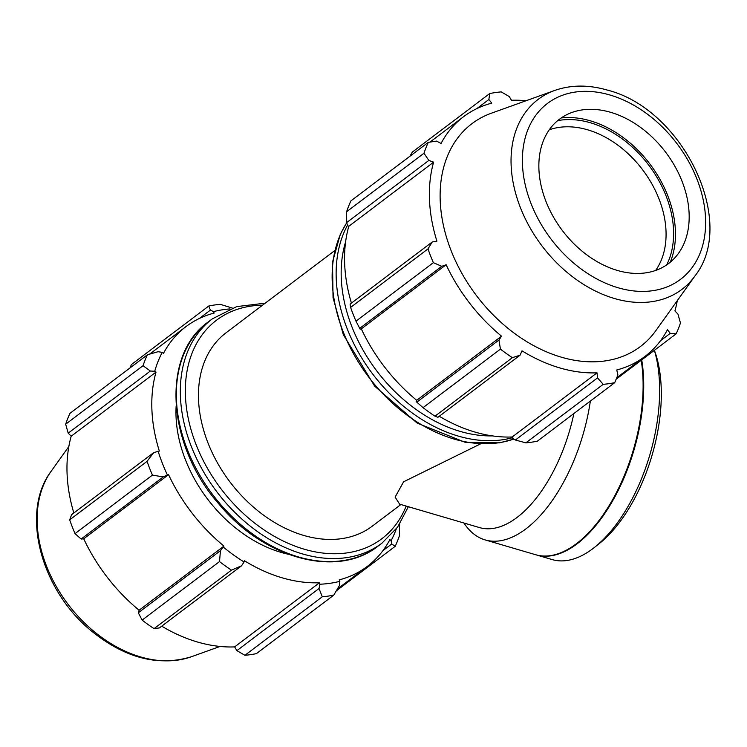 <?xml version="1.0" encoding="UTF-8"?>
<svg xmlns="http://www.w3.org/2000/svg" width="747" height="747" viewBox="0 0 747 747"><rect width="100%" height="100%" fill="white"/><g stroke="black" fill="none" stroke-linecap="round" stroke-linejoin="round"><path stroke-width="1.12" d="M334.656 250.656L226.052 332.788A121.219 86.848 52.9 0 0 229.899 481.852A121.219 86.848 52.9 0 0 372.286 526.159L400.896 504.524M480.293 444.007L403.585 481.806L395.116 497.1L399.617 504.15L479.574 527.606A117.802 59.097 106.4 0 0 573.892 413.53M232.298 308.063L220.29 304.337A161.623 115.794 52.9 0 0 208.786 306.009L210.374 310.126L213.511 311.63A151.93 108.847 -127.1 0 1 230.011 308.931M213.511 311.63L214.184 313.068A150.315 107.689 52.9 0 0 186.022 326.588A150.315 107.689 52.9 0 0 163.472 353.359L162.248 352.36L158.019 351.716L147.383 354.797A161.623 115.794 52.9 0 0 143.041 365.703L150.343 371.026L154.732 371.268A151.93 108.847 -127.1 0 1 162.248 352.36M154.732 371.268L156.03 372.071A150.315 107.689 52.9 0 0 159.344 451.067L153.761 452.57L147.056 461.347A161.623 115.794 52.9 0 0 152.425 475.101L163.266 476.931L167.393 474.961A151.93 108.847 -127.1 0 1 158.084 451.113M167.393 474.961L168.551 474.662A150.315 107.689 52.9 0 0 223.951 546.085L220.458 550.66L219.506 561.585A161.623 115.794 52.9 0 0 231.43 570.129L241.57 565.787L244.064 561.968A151.93 108.847 -127.1 0 1 223.39 547.159M244.064 561.968L244.418 560.745A150.315 107.689 52.9 0 0 319.455 582.753L319.912 584.219L319.034 588.515L322.284 596.778A161.623 115.794 52.9 0 0 333.788 595.107L339.399 585.555L339.848 581.325A151.93 108.847 -127.1 0 1 319.912 584.219M339.848 581.325L339.185 579.887A150.315 107.689 52.9 0 0 367.347 566.366A150.315 107.689 52.9 0 0 389.897 539.595L391.12 540.604L391.755 543.965L395.191 546.328A161.623 115.794 52.9 0 0 399.533 535.422L399.402 524.534M396.321 528.848A151.93 108.847 -127.1 0 1 391.12 540.604M176.143 406.088A121.219 86.848 52.9 0 0 288.174 554.218M199.29 318.502L210.374 310.126M208.786 306.009L131.416 364.527L129.997 367.935M156.03 372.071L71.208 436.211L68.192 433.148L150.343 371.026M143.041 365.703L65.671 424.212L68.192 433.148M168.551 474.662L83.729 538.802L81.115 539.054L163.266 476.931M152.425 475.101L75.045 533.619L81.115 539.054M231.43 570.129L154.05 628.647L159.428 627.91L241.57 565.787M333.788 595.107L256.408 653.625A161.623 115.794 52.9 0 1 244.904 655.296L322.284 596.778M319.034 588.515L236.892 650.637L244.904 655.296M236.892 650.637L234.633 646.902A150.315 107.689 -127.1 0 1 161.716 626.182M220.458 550.66L138.307 612.783L142.126 620.103A161.623 115.794 52.9 0 0 154.05 628.647M138.307 612.783L139.129 610.234A150.315 107.689 -127.1 0 1 83.729 538.802M153.761 452.57L71.609 514.692L69.676 519.865A161.623 115.794 52.9 0 0 75.045 533.619M73.841 513.002A150.315 107.689 -127.1 0 1 71.208 436.211M147.383 354.797L70.003 413.306A161.623 115.794 52.9 0 0 65.671 424.212M336.281 590.877L395.191 546.328M391.755 543.965L382.94 550.623M142.126 620.103L219.506 561.585M69.676 519.865L147.056 461.347M319.455 582.753L234.633 646.902M223.951 546.085L139.129 610.234M409.851 156.3L412.344 152.071L489.724 93.552A161.623 115.794 52.9 0 1 501.218 91.89L509.239 96.55L511.49 100.285A150.315 107.689 52.9 0 1 526.084 100.733M525.841 442.85L603.221 384.332A161.623 115.794 52.9 0 0 614.716 382.66L537.336 441.178A161.623 115.794 -127.1 0 1 525.841 442.85L515.393 440.02L512.675 438.452L512.209 436.986A150.315 107.689 -127.1 0 1 439.301 416.266M423.054 407.647L500.434 349.129A161.623 115.794 52.9 0 0 512.358 357.673L520.08 355.18L437.929 417.293L434.978 416.191A161.623 115.794 -127.1 0 1 423.054 407.647L416.807 402.166L416.144 401.382L416.714 400.317A150.315 107.689 -127.1 0 1 361.315 328.885L360.147 329.194L355.974 321.163A161.623 115.794 -127.1 0 1 350.604 307.419L350.119 304.085L432.261 241.963L436.92 241.15A150.315 107.689 52.9 0 1 433.615 162.155L428.843 160.418L423.979 153.247L346.599 211.765A161.623 115.794 -127.1 0 1 350.931 200.859L428.311 142.341L436.519 141.099L441.047 143.443A150.315 107.689 52.9 0 1 463.598 116.672A150.315 107.689 52.9 0 1 491.769 103.151L488.874 99.51L489.724 93.552M351.426 303.086A150.315 107.689 -127.1 0 1 348.793 226.294L347.495 225.501L346.701 222.541L346.599 211.765M350.604 307.419L427.984 248.9L432.261 241.963M416.714 400.317L501.536 336.169L498.959 340.044L416.807 402.166M500.434 349.129L498.959 340.044M512.209 436.986L597.03 372.837L597.535 377.898L515.393 440.02M603.221 384.332L597.535 377.898M614.716 382.66L617.9 374.938L616.761 369.97A150.315 107.689 52.9 0 0 644.932 356.45A150.315 107.689 52.9 0 0 667.482 329.679L670.255 333.349L660.525 340.707M616.126 379.252L676.128 333.872L670.255 333.349M549.278 129.782A90.462 64.812 -127.1 0 1 624.94 150.838A90.462 64.812 -127.1 0 1 666.007 230.879A90.462 64.812 -127.1 0 1 655.651 270.442M666.726 264.858A95.887 68.696 52.9 0 0 673.533 229.917A95.887 68.696 52.9 0 0 557.664 120.64M670.274 262.188A98.137 70.311 52.9 0 0 675.391 230.459A98.137 70.311 52.9 0 0 561.202 117.961M677.277 300.668A150.315 107.689 52.9 0 1 674.914 310.967L677.931 314.039L680.461 322.965A161.623 115.794 52.9 0 1 676.128 333.872M554.76 90.434L491.386 113.199A139.689 100.079 52.9 0 0 476.362 295.476A139.689 100.079 52.9 0 0 655.838 330.66L695.009 275.876C737.756 221.84 682.683 108.978 607.488 90.135C588.664 84.663 571.091 84.756 554.76 90.434A119.128 85.345 52.9 0 0 541.948 245.875A119.128 85.345 52.9 0 0 695.009 275.876M428.311 142.341A161.623 115.794 52.9 0 0 423.979 153.247M427.984 248.9A161.623 115.794 52.9 0 0 433.353 262.655L355.974 321.163M359.624 328.437L441.766 266.315L433.353 262.655M441.766 266.315L446.136 264.746A150.315 107.689 52.9 0 0 501.536 336.169M520.08 355.18L521.994 350.829A150.315 107.689 52.9 0 0 597.03 372.837M512.358 357.673L434.978 416.191M361.315 328.885L446.136 264.746M346.701 222.541L428.843 160.418M348.793 226.294L433.615 162.155M476.866 108.586L488.874 99.51M689.107 213.409A90.462 64.812 52.9 0 0 647.864 133.218A90.462 64.812 52.9 0 0 572.043 112.433A90.462 64.812 52.9 0 0 538.923 169.345A90.462 64.812 52.9 0 0 595.63 260.778A90.462 64.812 52.9 0 0 678.547 253.261A90.462 64.812 52.9 0 0 689.107 213.409M654.372 350.324A128.045 64.233 106.4 0 1 594.603 547.299A128.045 64.233 106.4 0 1 552.182 559.587L536.262 554.909A128.045 64.233 106.4 0 1 535.963 554.825M594.603 547.299L599.402 543.489A121.901 61.151 -73.6 0 0 655.315 352.911L654.419 350.287M641.72 359.895A128.045 64.233 106.4 0 1 614.902 496.802A128.045 64.233 106.4 0 1 536.262 554.909M590.354 401.083A128.045 64.233 106.4 0 1 485.195 539.932A128.045 64.233 106.4 0 1 463.924 523.012M641.206 360.278A128.045 64.233 106.4 0 1 614.146 496.914A128.045 64.233 106.4 0 1 535.655 554.732L485.195 539.932M208.338 321.864C160.801 355.236 166.786 445.147 218.852 503.982C263.728 558.616 337.289 578.785 377.973 546.178A140.613 100.742 -127.1 0 1 212.802 494.785A140.613 100.742 -127.1 0 1 208.338 321.864L212.344 318.838A140.613 100.742 52.9 0 0 216.807 491.759A140.613 100.742 52.9 0 0 381.978 543.153L397.563 527.177L408.366 506.718M406.172 506.074A137 98.146 -127.1 0 1 217.863 484.56A137 98.146 -127.1 0 1 262.524 305.206M191.363 656.753C158.336 666.791 125.01 658.191 91.377 630.944C41.029 590.167 19.964 512.386 51.123 471.301A119.128 85.345 52.9 0 0 68.033 604.267A119.128 85.345 52.9 0 0 191.363 656.753L220.048 646.454M492.394 435.893A137 98.146 -127.1 0 1 376.703 370.839A137 98.146 -127.1 0 1 345.618 241.804M347.448 225.323A140.613 100.742 52.9 0 0 374.172 375.956A140.613 100.742 52.9 0 0 512.433 437.705M513.74 439.068A140.613 100.742 -127.1 0 1 369.802 378.514A140.613 100.742 -127.1 0 1 346.767 222.774M705.551 218.236A110.276 79.005 -127.1 0 1 618.049 287.744A110.276 79.005 -127.1 0 1 522.47 164.527A110.276 79.005 -127.1 0 1 609.972 95.009A110.276 79.005 -127.1 0 1 705.551 218.236M377.973 546.178L381.978 543.153M265.232 303.161L236.724 306.615L212.344 318.838M337.355 589.056L367.347 566.366M149.568 354.153L186.022 326.588M51.123 471.301L68.845 446.51M513.833 439.124L499.444 442.859L465.129 442.289L417.218 423.138L374.667 386.152L343.312 334.647L333.05 297.661L332.508 262.16L340.324 234.231L346.729 222.653M616.733 377.777L644.932 356.45M429.992 142.089L463.598 116.672"/></g></svg>
